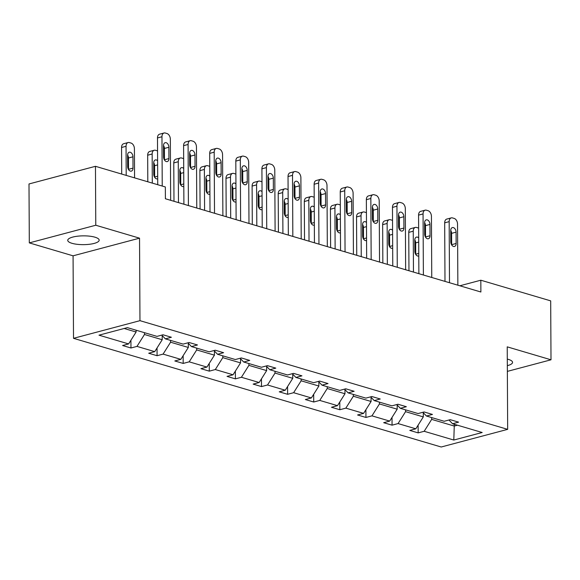 <?xml version="1.0" encoding="UTF-8"?>
<svg xmlns="http://www.w3.org/2000/svg" width="580" height="580" viewBox="0 0 580 580"><rect width="100%" height="100%" fill="white"/><g stroke="black" fill="none" stroke-linecap="round" stroke-linejoin="round"><path stroke-width="0.87" d="M507.333 365.661A15.711 4.401 179.7 0 0 512.561 362.355A15.711 4.401 179.7 0 0 508.348 359.382A15.711 4.401 179.7 0 0 507.297 359.1M94.953 237.191A15.711 4.401 179.7 0 0 77.691 236.183A15.711 4.401 179.7 0 0 67.744 240.33A15.711 4.401 179.7 0 0 71.963 243.303A15.711 4.401 179.7 0 0 89.226 244.311A15.711 4.401 179.7 0 0 99.173 240.163A15.711 4.401 179.7 0 0 94.953 237.191M73.508 338.321L441.206 447.006L507.667 429.352L139.969 320.668L73.508 338.321L73.073 255.823L139.534 238.17L95.772 225.236L29.312 242.889L73.073 255.823M29.312 242.889L29 183.962L95.461 166.308L95.772 225.236M507.362 371.381L551 359.796L550.688 300.868L480.82 280.212L459.853 285.781M431.665 417.571L431.672 419.384L454.263 426.061L453.799 440.039L424.176 431.288L418.158 432.883L418.122 425.14M454.256 424.248L454.263 426.061L457.489 425.205M431.672 419.384L424.176 431.288M405.55 409.85L405.565 411.662L423.306 416.911L415.809 428.816L409.792 430.411L418.158 432.883M415.809 428.816L398.068 423.567L392.051 425.169L392.015 417.426M379.443 402.136L379.45 403.948L397.191 409.19L389.702 421.095L383.685 422.697L392.051 425.169M389.702 421.095L371.961 415.853L365.944 417.448L365.9 409.705M353.336 394.422L353.343 396.234L371.084 401.476L363.595 413.38L357.577 414.976L365.944 417.448M363.595 413.38L345.854 408.132L339.837 409.734L339.793 401.991M327.229 386.7L327.236 388.513L344.977 393.755L337.48 405.659L331.47 407.262L339.837 409.734M337.48 405.659L319.747 400.417L313.729 402.012L313.686 394.27M301.114 378.986L301.129 380.799L318.869 386.041L311.373 397.945L305.356 399.54L313.729 402.012M311.373 397.945L293.632 392.696L287.615 394.298L287.579 386.555M275.007 371.265L275.021 373.078L292.755 378.32L285.266 390.224L279.248 391.826L287.615 394.298M285.266 390.224L267.525 384.982L261.507 386.577L261.471 378.841M248.9 363.551L248.907 365.364L266.648 370.606L259.159 382.51L253.141 384.105L261.507 386.577M259.159 382.51L241.418 377.268L235.4 378.863L235.357 371.12M222.792 355.83L222.8 357.642L240.54 362.892L233.051 374.789L227.034 376.391L235.4 378.863M233.051 374.789L215.311 369.547L209.293 371.149L209.249 363.406M196.685 348.116L196.692 349.928L214.433 355.17L206.937 367.075L200.919 368.67L209.293 371.149M206.937 367.075L189.196 361.833L183.178 363.428L183.142 355.685M170.571 340.395L170.585 342.207L188.326 347.456L180.829 359.353L174.812 360.956L183.178 363.428M180.829 359.353L163.089 354.112L157.071 355.714L157.035 347.971M144.463 332.681L144.471 334.493L162.212 339.735L154.722 351.639L148.705 353.235L157.071 355.714M154.722 351.639L136.981 346.398L130.964 347.993L130.921 340.25M124.149 328.483L136.104 332.021L128.615 343.925L122.597 345.52L130.964 347.993M128.615 343.925L98.991 335.168L127.368 327.627L156.992 336.385L163.009 334.783L171.383 337.255L165.365 338.858L183.106 344.099L189.124 342.505L197.49 344.977L191.472 346.572L209.213 351.821L215.231 350.219L223.597 352.691L217.58 354.293L235.32 359.535L241.338 357.94L249.704 360.412L243.687 362.007L261.428 367.256L267.445 365.654L275.812 368.126L269.794 369.728L287.535 374.97L293.552 373.375L301.926 375.847L295.909 377.442L313.649 382.684L319.667 381.089L328.033 383.561L322.016 385.163L339.757 390.405L345.774 388.803L354.141 391.283L348.123 392.877L365.864 398.119L371.882 396.524L380.248 398.997L374.23 400.599L391.971 405.84L397.989 404.238L406.355 406.718L400.345 408.313L418.078 413.554L424.096 411.959L432.47 414.432L426.452 416.027L444.193 421.276L450.211 419.673L458.577 422.146L452.56 423.748L482.183 432.506L453.799 440.039M95.461 166.308L165.336 186.963L165.394 198.751L480.878 292.001L480.82 280.212M422.849 412.293L426.452 416.027M423.284 412.735L423.306 416.911M405.565 411.662L398.068 423.567M396.742 404.572L400.345 408.313M397.17 405.021L397.191 409.19M379.45 403.948L371.961 415.853M370.635 396.858L374.23 400.599M371.062 397.3L371.084 401.476M353.343 396.234L345.854 408.132M344.527 389.137L348.123 392.877M344.955 389.586L344.977 393.755M327.236 388.513L319.747 400.417M318.42 381.423L322.016 385.163M318.848 381.865L318.869 386.041M301.129 380.799L293.632 392.696M292.305 373.701L295.909 377.442M292.733 374.151L292.755 378.32M275.021 373.078L267.525 384.982M266.198 365.987L269.794 369.728M266.626 366.43L266.648 370.606M248.907 365.364L241.418 377.268M240.091 358.266L243.687 362.007M240.519 358.715L240.54 362.892M222.8 357.642L215.311 369.547M213.984 350.552L217.58 354.293M214.411 350.994L214.433 355.17M196.692 349.928L189.196 361.833M187.869 342.831L191.472 346.572M188.304 343.28L188.326 347.456M170.585 342.207L163.089 354.112M161.762 335.117L165.365 338.858M162.19 335.566L162.212 339.735M144.471 334.493L136.981 346.398M551 359.796L507.232 346.854L507.667 429.352M139.534 238.17L139.969 320.668M136.097 330.208L136.104 332.021M448.963 420.007L452.56 423.748M162.233 186.049L161.972 136.75A4.908 3.212 75.1 0 1 164.06 132.994A4.908 3.212 75.1 0 1 165.3 133.03L166.968 133.523A4.908 3.212 75.1 0 1 170.346 139.229L170.665 200.303M164.06 132.994L159.572 134.19A4.908 3.212 -104.9 0 0 157.484 137.946L157.731 184.715M163.524 145.681A3.929 2.567 -104.9 0 1 165.191 142.68A3.929 2.567 -104.9 0 1 168.881 147.269L168.94 158.579A3.929 2.567 -104.9 0 1 167.272 161.581A3.929 2.567 -104.9 0 1 163.582 156.999L163.524 145.681M163.531 145.457A3.929 2.567 -104.9 0 1 164.394 148.458L164.452 159.775A3.929 2.567 -104.9 0 1 164.444 160M126.201 175.399L126.049 146.298A4.908 3.212 75.1 0 1 128.137 142.535A4.908 3.212 75.1 0 1 129.369 142.571L131.044 143.064A4.908 3.212 75.1 0 1 134.415 148.77L134.567 177.871M121.699 174.065L121.561 147.487A4.908 3.212 -104.9 0 1 123.649 143.731L128.137 142.535M128.521 169.541A3.929 2.567 75.1 0 0 128.528 169.316L128.463 157.999A3.929 2.567 75.1 0 0 127.607 154.998M127.6 155.222L127.658 166.54A3.929 2.567 75.1 0 0 131.348 171.129A3.929 2.567 75.1 0 0 133.016 168.12L132.958 156.81A3.929 2.567 75.1 0 0 129.268 152.221A3.929 2.567 75.1 0 0 127.6 155.222M188.406 205.552L188.087 144.471A4.908 3.212 75.1 0 1 190.167 140.715A4.908 3.212 75.1 0 1 191.407 140.744L193.082 141.237A4.908 3.212 75.1 0 1 196.453 146.943L196.772 208.024M190.167 140.715L185.68 141.904A4.908 3.212 -104.9 0 0 183.592 145.66L183.896 204.218M189.631 153.403A3.929 2.567 -104.9 0 1 191.306 150.394A3.929 2.567 -104.9 0 1 194.989 154.983L195.047 166.293A3.929 2.567 -104.9 0 1 193.379 169.302A3.929 2.567 -104.9 0 1 189.696 164.713L189.631 153.403M189.638 153.171A3.929 2.567 -104.9 0 1 190.501 156.172L190.559 167.489A3.929 2.567 -104.9 0 1 190.552 167.714M214.513 213.266L214.194 152.185A4.908 3.212 75.1 0 1 216.282 148.429A4.908 3.212 75.1 0 1 217.514 148.465L219.189 148.959A4.908 3.212 75.1 0 1 222.561 154.657L222.88 215.738M216.282 148.429L211.787 149.625A4.908 3.212 -104.9 0 0 209.699 153.381L210.011 211.932M215.745 161.117A3.929 2.567 -104.9 0 1 217.413 158.115A3.929 2.567 -104.9 0 1 221.096 162.697L221.161 174.014A3.929 2.567 -104.9 0 1 219.487 177.016A3.929 2.567 -104.9 0 1 215.804 172.434L215.745 161.117M215.745 160.892A3.929 2.567 -104.9 0 1 216.608 163.893L216.666 175.203A3.929 2.567 -104.9 0 1 216.666 175.435M152.308 183.113L152.156 154.012L147.668 155.208A4.908 3.212 -104.9 0 1 149.756 151.445L154.244 150.256A4.908 3.212 75.1 0 0 152.156 154.012M147.806 181.786L147.668 155.208M162.197 336.074L162.647 336.037M154.628 177.255A3.929 2.567 75.1 0 0 154.635 177.03L154.577 165.721A3.929 2.567 75.1 0 0 153.715 162.719M157.6 160.754A3.929 2.567 75.1 0 0 155.382 159.935A3.929 2.567 75.1 0 0 153.707 162.944L153.765 174.254A3.929 2.567 75.1 0 0 157.456 178.843A3.929 2.567 75.1 0 0 157.695 178.756M157.55 150.93A4.908 3.212 75.1 0 0 157.158 150.785L155.483 150.285A4.908 3.212 75.1 0 0 154.244 150.256M178.481 202.616L178.27 161.726L173.775 162.922A4.908 3.212 -104.9 0 1 175.863 159.166L180.351 157.97A4.908 3.212 75.1 0 0 178.27 161.726M173.978 201.282L173.775 162.922M188.304 343.795L188.754 343.751M180.735 184.976A3.929 2.567 75.1 0 0 180.743 184.752L180.684 173.434A3.929 2.567 75.1 0 0 179.822 170.433M183.715 168.468A3.929 2.567 75.1 0 0 181.489 167.656A3.929 2.567 75.1 0 0 179.815 170.658L179.88 181.975A3.929 2.567 75.1 0 0 183.563 186.564A3.929 2.567 75.1 0 0 183.809 186.477M183.664 158.652A4.908 3.212 75.1 0 0 183.266 158.5L181.591 158.006A4.908 3.212 75.1 0 0 180.351 157.97M240.62 220.987L240.301 159.906A4.908 3.212 75.1 0 1 242.389 156.15A4.908 3.212 75.1 0 1 243.622 156.179L245.296 156.672A4.908 3.212 75.1 0 1 248.668 162.378L248.987 223.46M242.389 156.15L237.894 157.34A4.908 3.212 -104.9 0 0 235.813 161.095L236.118 219.653M241.853 168.838A3.929 2.567 -104.9 0 1 243.52 165.829A3.929 2.567 -104.9 0 1 247.21 170.418L247.268 181.728A3.929 2.567 -104.9 0 1 245.594 184.737A3.929 2.567 -104.9 0 1 241.911 180.148L241.853 168.838M241.853 168.606A3.929 2.567 -104.9 0 1 242.715 171.607L242.774 182.925A3.929 2.567 -104.9 0 1 242.774 183.149M204.588 210.337L204.377 169.447L199.882 170.636A4.908 3.212 -104.9 0 1 201.97 166.881L206.465 165.691A4.908 3.212 75.1 0 0 204.377 169.447M200.085 209.003L199.882 170.636M214.411 351.509L214.861 351.473M206.85 192.69A3.929 2.567 75.1 0 0 206.85 192.466L206.792 181.156A3.929 2.567 75.1 0 0 205.929 178.147M209.822 176.19A3.929 2.567 75.1 0 0 207.596 175.37A3.929 2.567 75.1 0 0 205.929 178.379L205.987 189.689A3.929 2.567 75.1 0 0 209.67 194.278A3.929 2.567 75.1 0 0 209.917 194.191M209.771 166.366A4.908 3.212 75.1 0 0 209.373 166.213L207.698 165.721A4.908 3.212 75.1 0 0 206.465 165.691M266.727 228.701L266.409 167.62A4.908 3.212 75.1 0 1 268.496 163.864A4.908 3.212 75.1 0 1 269.729 163.893L271.404 164.394A4.908 3.212 75.1 0 1 274.775 170.092L275.101 231.173M268.496 163.864L264.009 165.061A4.908 3.212 -104.9 0 0 261.921 168.816L262.225 227.367M267.96 176.552A3.929 2.567 -104.9 0 1 269.627 173.543A3.929 2.567 -104.9 0 1 273.318 178.132L273.376 189.45A3.929 2.567 -104.9 0 1 271.708 192.451A3.929 2.567 -104.9 0 1 268.018 187.862L267.96 176.552M267.967 176.327A3.929 2.567 -104.9 0 1 268.823 179.329L268.888 190.639A3.929 2.567 -104.9 0 1 268.881 190.871M230.702 218.051L230.485 177.161L225.997 178.357A4.908 3.212 -104.9 0 1 228.078 174.602L232.573 173.405A4.908 3.212 75.1 0 0 230.485 177.161M226.193 216.717L225.997 178.357M240.519 359.223L240.975 359.187M232.957 200.412A3.929 2.567 75.1 0 0 232.957 200.187L232.899 188.87A3.929 2.567 75.1 0 0 232.036 185.868M235.929 183.903A3.929 2.567 75.1 0 0 233.704 183.091A3.929 2.567 75.1 0 0 232.036 186.093L232.094 197.41A3.929 2.567 75.1 0 0 235.785 201.992A3.929 2.567 75.1 0 0 236.024 201.912M235.879 174.087A4.908 3.212 75.1 0 0 235.48 173.935L233.805 173.442A4.908 3.212 75.1 0 0 232.573 173.405M292.835 236.415L292.516 175.341A4.908 3.212 75.1 0 1 294.604 171.586A4.908 3.212 75.1 0 1 295.844 171.615L297.518 172.108A4.908 3.212 75.1 0 1 300.889 177.813L301.208 238.895M294.604 171.586L290.116 172.775A4.908 3.212 -104.9 0 0 288.028 176.53L288.332 235.088M294.067 184.266A3.929 2.567 -104.9 0 1 295.742 181.264A3.929 2.567 -104.9 0 1 299.425 185.854L299.483 197.164A3.929 2.567 -104.9 0 1 297.815 200.173A3.929 2.567 -104.9 0 1 294.125 195.583L294.067 184.266M294.075 184.041A3.929 2.567 -104.9 0 1 294.937 187.043L294.995 198.36A3.929 2.567 -104.9 0 1 294.988 198.585M256.81 225.765L256.592 184.882L252.104 186.071A4.908 3.212 -104.9 0 1 254.192 182.316L258.68 181.127A4.908 3.212 75.1 0 0 256.592 184.882M252.307 224.438L252.104 186.071M266.633 366.944L267.083 366.901M259.064 208.126A3.929 2.567 75.1 0 0 259.071 207.901L259.006 196.584A3.929 2.567 75.1 0 0 258.151 193.582M262.037 191.618A3.929 2.567 75.1 0 0 259.811 190.805A3.929 2.567 75.1 0 0 258.144 193.814L258.202 205.124A3.929 2.567 75.1 0 0 261.892 209.713A3.929 2.567 75.1 0 0 262.131 209.626M261.986 181.801A4.908 3.212 75.1 0 0 261.587 181.649L259.92 181.156A4.908 3.212 75.1 0 0 258.68 181.127M318.949 244.137L318.63 183.055A4.908 3.212 75.1 0 1 320.711 179.3A4.908 3.212 75.1 0 1 321.951 179.329L323.625 179.829A4.908 3.212 75.1 0 1 326.997 185.528L327.316 246.609M320.711 179.3L316.223 180.496A4.908 3.212 -104.9 0 0 314.135 184.251L314.44 242.802M320.174 191.987A3.929 2.567 -104.9 0 1 321.849 188.979A3.929 2.567 -104.9 0 1 325.532 193.568L325.59 204.885A3.929 2.567 -104.9 0 1 323.923 207.887A3.929 2.567 -104.9 0 1 320.24 203.297L320.174 191.987M320.182 191.762A3.929 2.567 -104.9 0 1 321.044 194.764L321.102 206.074A3.929 2.567 -104.9 0 1 321.095 206.299M282.917 233.486L282.699 192.596L278.212 193.792A4.908 3.212 -104.9 0 1 280.299 190.037L284.787 188.841A4.908 3.212 75.1 0 0 282.699 192.596M278.414 232.152L278.212 193.792M292.74 374.658L293.19 374.622M285.171 215.847A3.929 2.567 75.1 0 0 285.179 215.615L285.121 204.305A3.929 2.567 75.1 0 0 284.258 201.304M288.144 199.339A3.929 2.567 75.1 0 0 285.925 198.527A3.929 2.567 75.1 0 0 284.251 201.528L284.316 212.845A3.929 2.567 75.1 0 0 287.999 217.427A3.929 2.567 75.1 0 0 288.238 217.348M288.093 189.522A4.908 3.212 75.1 0 0 287.702 189.37L286.027 188.877A4.908 3.212 75.1 0 0 284.787 188.841M345.056 251.85L344.738 190.776A4.908 3.212 75.1 0 1 346.825 187.014A4.908 3.212 75.1 0 1 348.058 187.05L349.733 187.543A4.908 3.212 75.1 0 1 353.104 193.249L353.423 254.323M346.825 187.014L342.33 188.21A4.908 3.212 -104.9 0 0 340.243 191.965L340.554 250.524M346.289 199.701A3.929 2.567 -104.9 0 1 347.957 196.7A3.929 2.567 -104.9 0 1 351.639 201.289L351.705 212.599A3.929 2.567 -104.9 0 1 350.03 215.608A3.929 2.567 -104.9 0 1 346.347 211.018L346.289 199.701M346.289 199.476A3.929 2.567 -104.9 0 1 347.152 202.478L347.21 213.795A3.929 2.567 -104.9 0 1 347.21 214.02M309.024 241.2L308.814 200.317L304.319 201.506A4.908 3.212 -104.9 0 1 306.407 197.751L310.894 196.562A4.908 3.212 75.1 0 0 308.814 200.317M304.522 239.874L304.319 201.506M318.848 382.379L319.297 382.336M311.286 223.561A3.929 2.567 75.1 0 0 311.286 223.336L311.228 212.019A3.929 2.567 75.1 0 0 310.365 209.018M314.258 207.053A3.929 2.567 75.1 0 0 312.033 206.241A3.929 2.567 75.1 0 0 310.365 209.249L310.423 220.56A3.929 2.567 75.1 0 0 314.106 225.149A3.929 2.567 75.1 0 0 314.353 225.062M314.208 197.236A4.908 3.212 75.1 0 0 313.809 197.084L312.134 196.591A4.908 3.212 75.1 0 0 310.894 196.562M371.164 259.572L370.845 198.49A4.908 3.212 75.1 0 1 372.933 194.735A4.908 3.212 75.1 0 1 374.165 194.764L375.84 195.257A4.908 3.212 75.1 0 1 379.211 200.963L379.53 262.044M372.933 194.735L368.438 195.924A4.908 3.212 -104.9 0 0 366.357 199.687L366.661 258.238M372.396 207.423A3.929 2.567 -104.9 0 1 374.064 204.414A3.929 2.567 -104.9 0 1 377.754 209.003L377.812 220.32A3.929 2.567 -104.9 0 1 376.145 223.322A3.929 2.567 -104.9 0 1 372.454 218.732L372.396 207.423M372.396 207.198A3.929 2.567 -104.9 0 1 373.259 210.199L373.317 221.509A3.929 2.567 -104.9 0 1 373.317 221.734M335.131 248.921L334.921 208.031L330.426 209.228A4.908 3.212 -104.9 0 1 332.514 205.472L337.009 204.276A4.908 3.212 75.1 0 0 334.921 208.031M330.629 247.588L330.426 209.228M344.955 390.093L345.412 390.057M337.393 231.282A3.929 2.567 75.1 0 0 337.393 231.05L337.335 219.74A3.929 2.567 75.1 0 0 336.473 216.739M340.366 214.774A3.929 2.567 75.1 0 0 338.14 213.955A3.929 2.567 75.1 0 0 336.473 216.963L336.531 228.274A3.929 2.567 75.1 0 0 340.214 232.863A3.929 2.567 75.1 0 0 340.46 232.783M340.315 204.95A4.908 3.212 75.1 0 0 339.916 204.805L338.242 204.305A4.908 3.212 75.1 0 0 337.009 204.276M397.271 267.286L396.952 206.204A4.908 3.212 75.1 0 1 399.04 202.449A4.908 3.212 75.1 0 1 400.28 202.485L401.947 202.978A4.908 3.212 75.1 0 1 405.318 208.684L405.645 269.758M399.04 202.449L394.552 203.645A4.908 3.212 -104.9 0 0 392.464 207.401L392.769 265.959M398.503 215.137A3.929 2.567 -104.9 0 1 400.171 212.135A3.929 2.567 -104.9 0 1 403.861 216.724L403.919 228.034A3.929 2.567 -104.9 0 1 402.252 231.043A3.929 2.567 -104.9 0 1 398.561 226.454L398.503 215.137M398.511 214.912A3.929 2.567 -104.9 0 1 399.366 217.913L399.432 229.231A3.929 2.567 -104.9 0 1 399.424 229.455M361.246 256.635L361.028 215.753L356.54 216.942A4.908 3.212 -104.9 0 1 358.629 213.186L363.116 211.997A4.908 3.212 75.1 0 0 361.028 215.753M356.736 255.309L356.54 216.942M371.062 397.815L371.519 397.771M363.5 238.996A3.929 2.567 75.1 0 0 363.5 238.771L363.442 227.454A3.929 2.567 75.1 0 0 362.58 224.453M366.473 222.488A3.929 2.567 75.1 0 0 364.247 221.676A3.929 2.567 75.1 0 0 362.58 224.677L362.638 235.995A3.929 2.567 75.1 0 0 366.328 240.584A3.929 2.567 75.1 0 0 366.567 240.497M366.422 212.671A4.908 3.212 75.1 0 0 366.024 212.519L364.349 212.026A4.908 3.212 75.1 0 0 363.116 211.997M423.385 275.007L423.059 213.926A4.908 3.212 75.1 0 1 425.147 210.17A4.908 3.212 75.1 0 1 426.387 210.199L428.062 210.692A4.908 3.212 75.1 0 1 431.433 216.398L431.752 277.479M425.147 210.17L420.659 211.359A4.908 3.212 -104.9 0 0 418.572 215.115L418.876 273.673M424.611 222.858A3.929 2.567 -104.9 0 1 426.286 219.849A3.929 2.567 -104.9 0 1 429.968 224.438L430.026 235.748A3.929 2.567 -104.9 0 1 428.359 238.757A3.929 2.567 -104.9 0 1 424.676 234.168L424.611 222.858M424.618 222.626A3.929 2.567 -104.9 0 1 425.481 225.635L425.539 236.944A3.929 2.567 -104.9 0 1 425.532 237.169M387.353 264.357L387.135 223.467L382.648 224.663A4.908 3.212 -104.9 0 1 384.736 220.907L389.224 219.711A4.908 3.212 75.1 0 0 387.135 223.467M382.851 263.023L382.648 224.663M397.177 405.529L397.626 405.492M389.608 246.71A3.929 2.567 75.1 0 0 389.615 246.486L389.557 235.175A3.929 2.567 75.1 0 0 388.694 232.174M392.58 230.209A3.929 2.567 75.1 0 0 390.354 229.39A3.929 2.567 75.1 0 0 388.687 232.399L388.745 243.709A3.929 2.567 75.1 0 0 392.435 248.298A3.929 2.567 75.1 0 0 392.674 248.211M392.529 220.386A4.908 3.212 75.1 0 0 392.131 220.24L390.463 219.74A4.908 3.212 75.1 0 0 389.224 219.711M449.493 282.721L449.174 221.64A4.908 3.212 75.1 0 1 451.254 217.884A4.908 3.212 75.1 0 1 452.494 217.92L454.169 218.413A4.908 3.212 75.1 0 1 457.54 224.119L457.859 285.193M451.254 217.884L446.767 219.081A4.908 3.212 -104.9 0 0 444.679 222.836L444.99 281.394M450.725 230.572A3.929 2.567 -104.9 0 1 452.393 227.57A3.929 2.567 -104.9 0 1 456.076 232.152L456.134 243.469A3.929 2.567 -104.9 0 1 454.466 246.471A3.929 2.567 -104.9 0 1 450.783 241.889L450.725 230.572M450.725 230.347A3.929 2.567 -104.9 0 1 451.588 233.349L451.646 244.658A3.929 2.567 -104.9 0 1 451.646 244.89M413.46 272.071L413.25 231.188L408.755 232.377A4.908 3.212 -104.9 0 1 410.843 228.621L415.331 227.425A4.908 3.212 75.1 0 0 413.25 231.188M408.958 270.744L408.755 232.377M423.284 413.25L423.733 413.207M415.715 254.431A3.929 2.567 75.1 0 0 415.722 254.207L415.664 242.889A3.929 2.567 75.1 0 0 414.801 239.888M418.695 237.923A3.929 2.567 75.1 0 0 416.469 237.111A3.929 2.567 75.1 0 0 414.794 240.113L414.86 251.43A3.929 2.567 75.1 0 0 418.542 256.019A3.929 2.567 75.1 0 0 418.789 255.932M418.637 228.107A4.908 3.212 75.1 0 0 418.245 227.954L416.571 227.462A4.908 3.212 75.1 0 0 415.331 227.425M157.484 137.946L161.972 136.75M168.881 147.269L164.394 148.458M168.94 158.579L164.452 159.775M126.049 146.298L121.561 147.487M128.463 157.999L132.958 156.81M128.528 169.316L133.016 168.12M183.592 145.66L188.087 144.471M194.989 154.983L190.501 156.172M195.047 166.293L190.559 167.489M209.699 153.381L214.194 152.185M221.096 162.697L216.608 163.893M221.161 174.014L216.666 175.203M154.577 165.721L157.622 164.909M154.635 177.03L157.688 176.219M180.684 173.434L183.737 172.623M180.743 184.752L183.795 183.94M235.813 161.095L240.301 159.906M247.21 170.418L242.715 171.607M247.268 181.728L242.774 182.925M206.792 181.156L209.844 180.344M206.85 192.466L209.902 191.654M261.921 168.816L266.409 167.62M273.318 178.132L268.823 179.329M273.376 189.45L268.888 190.639M232.899 188.87L235.951 188.058M232.957 200.187L236.009 199.375M288.028 176.53L292.516 175.341M299.425 185.854L294.937 187.043M299.483 197.164L294.995 198.36M259.006 196.584L262.058 195.779M259.071 207.901L262.117 207.089M314.135 184.251L318.63 183.055M325.532 193.568L321.044 194.764M325.59 204.885L321.102 206.074M285.121 204.305L288.166 203.493M285.179 215.615L288.231 214.81M340.243 191.965L344.738 190.776M351.639 201.289L347.152 202.478M351.705 212.599L347.21 213.795M311.228 212.019L314.28 211.214M311.286 223.336L314.338 222.524M366.357 199.687L370.845 198.49M377.754 209.003L373.259 210.199M377.812 220.32L373.317 221.509M337.335 219.74L340.387 218.928M337.393 231.05L340.445 230.245M392.464 207.401L396.952 206.204M403.861 216.724L399.366 217.913M403.919 228.034L399.432 229.231M363.442 227.454L366.495 226.649M363.5 238.771L366.553 237.96M418.572 215.115L423.059 213.926M429.968 224.438L425.481 225.635M430.026 235.748L425.539 236.944M389.557 235.175L392.602 234.363M389.615 246.486L392.66 245.673M444.679 222.836L449.174 221.64M456.076 232.152L451.588 233.349M456.134 243.469L451.646 244.658M415.664 242.889L418.716 242.077M415.722 254.207L418.774 253.395"/></g></svg>
